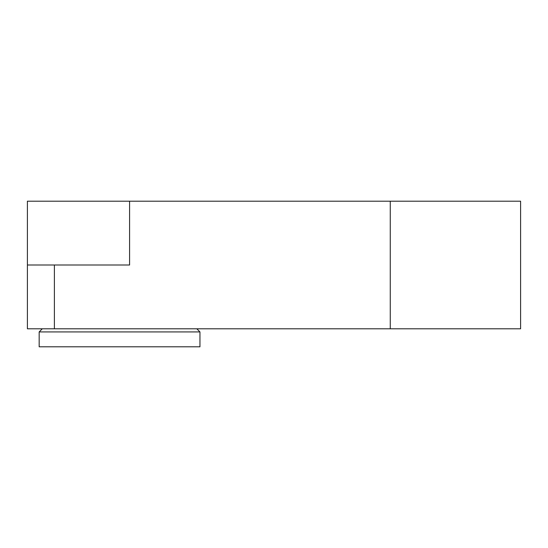 <?xml version="1.0" encoding="UTF-8"?>
<svg xmlns="http://www.w3.org/2000/svg" width="548" height="548" viewBox="0 0 548 548"><rect width="100%" height="100%" fill="white"/><g stroke="black" fill="none" stroke-linecap="round" stroke-linejoin="round"><path stroke-width="0.82" d="M129.588 201.191L390.265 201.191L390.265 328.8L27.4 328.8L27.4 264.999L129.588 264.999L27.4 264.999L27.4 201.191L129.588 201.191L129.588 264.999M390.265 201.191L520.6 201.191L520.6 328.8L390.265 328.8M39.168 346.809L199.958 346.809L199.958 331.924L39.168 331.924L39.168 346.809M54.396 328.8L54.396 264.999M42.285 328.8L39.168 331.924M196.835 328.8L199.958 331.924"/></g></svg>
